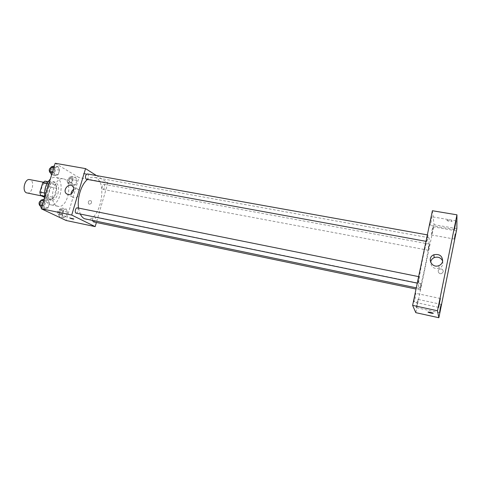 <?xml version="1.0" encoding="UTF-8"?>
<svg xmlns="http://www.w3.org/2000/svg" width="481" height="481" viewBox="0 0 481 481"><rect width="100%" height="100%" fill="white"/><g stroke="black" fill="none" stroke-linecap="round" stroke-linejoin="round"><path stroke-width="0.36" stroke-dasharray="2.4 1.8" d="M27.086 193.037C32.383 194.396 35.113 180.309 29.696 179.587M43.392 196.182L44.036 196.404C49.182 197.739 51.948 183.495 46.675 182.804C41.979 181.517 38.835 194.3 43.392 196.182M44.943 181.096L50.168 183.934L50.812 187.169L48.034 196.284L45.857 198.052L44.715 197.481M50.812 187.169L56.505 188.257L53.728 197.408L48.034 196.284M45.857 198.052L51.569 199.194L46.326 196.531L44.625 196.194M51.569 199.194L53.728 197.408M56.505 188.257L55.874 185.017L50.168 183.934M46.326 196.531L45.653 193.254L48.503 183.928L50.703 182.185L55.874 185.017M56.024 193.308C54.437 197.835 52.195 200 49.29 199.807C42.376 198.936 46.08 179.834 52.82 181.614C56.355 183.147 57.425 187.049 56.024 193.308M57.93 193.681C59.331 187.41 58.267 183.508 54.744 181.974C48.569 180.267 44.372 197.444 50.385 199.91L51.208 200.192C54.106 200.385 56.343 198.214 57.93 193.681M48.503 183.928L46.928 183.628M45.653 193.254L44.517 193.031M50.703 182.185L48.076 181.686M44.781 197.27C45.467 200.842 46.885 203.192 49.038 204.323L50.216 204.732C60.426 207.359 65.975 178.776 55.525 177.399C53.8 177.104 52.062 177.681 50.319 179.142M56.782 205.898L57.942 206.301C68.013 208.904 73.587 180.183 63.27 178.83C54.125 176.274 47.835 202.339 56.782 205.898M75.583 177.104L76.918 180.441L75.631 184.758L72.986 185.774L71.621 182.443L72.926 178.084L75.583 177.104L76.918 180.441L75.631 184.758L72.986 185.774L71.621 182.443L72.926 178.084L75.583 177.104L71.771 176.413L73.124 179.744L71.837 184.049L69.174 185.059L67.797 181.728L69.102 177.387L71.771 176.413M58.063 166.636L59.548 170.178L58.177 174.675L55.303 175.685L53.788 172.144L55.177 167.598L58.063 166.636L59.548 170.178L58.177 174.675L55.303 175.685L53.788 172.144L55.177 167.598L58.063 166.636L54.341 165.975M55.171 163.263L78.956 177.573L66.137 220.496M66.071 208.868L67.46 212.079L66.156 216.462L63.432 217.671L62.013 214.466L63.342 210.041L66.071 208.868L67.46 212.079L66.156 216.462L63.432 217.671L62.013 214.466L63.342 210.041L66.071 208.868L62.253 208.087L63.666 211.297L62.356 215.668L59.62 216.871L58.183 213.666L59.512 209.253L62.253 208.087M47.962 199.783L49.513 203.192L48.118 207.768L45.166 208.982L43.585 205.579L44.998 200.956L47.962 199.783L49.513 203.192L48.118 207.768L45.166 208.982L43.585 205.579L44.998 200.956L47.962 199.783L44.24 199.038M96.477 175.571L107.918 182.858L78.956 177.573M107.918 182.858L96.386 222.481M89.298 204.215C91.39 203.86 92.009 202.723 91.162 200.811C88.702 200.276 87.843 201.286 88.57 203.842L89.298 204.215C91.39 203.854 92.009 202.723 91.162 200.811C88.702 200.276 87.843 201.286 88.57 203.842L89.298 204.215M86.015 219.276C100.361 223.004 108.856 179.203 94.162 177.297C91.991 176.924 89.773 177.657 87.5 179.497M78.583 208.087L80.309 214.045M86.394 179.299C88.245 179.762 89.225 174.146 87.332 173.936M102.718 189.304L102.964 189.4C104.978 188.011 105.291 186.303 103.896 184.283C102.02 185.383 101.629 187.055 102.718 189.304M93.416 221.861C95.112 222.342 96.254 216.967 94.504 216.733C93.158 217.027 92.508 218.326 92.562 220.635M77.363 207.84L77.585 207.918C78.836 210.287 78.385 212.049 76.245 213.215M83.351 173.491C85.359 174.375 86.592 174.645 87.049 174.296C85.215 173.334 83.904 173.004 83.123 173.31L83.351 173.491C85.359 174.381 86.592 174.645 87.049 174.296C85.215 173.334 83.904 173.004 83.123 173.31L83.351 173.497M69.763 217.923L73.821 219.089M73.743 189.316C75.583 188.305 77.194 188.426 78.571 189.682C81.523 192.4 77.94 198.791 74.026 197.793L72.318 196.915L71.134 193.897M418.662 288.071L418.885 288.378C421.272 289.724 431.433 237.349 428.721 237.704C426.701 235.564 416.829 284.926 418.662 288.071M419.252 276.791C419.474 277.296 418.211 283.507 417.935 283.285C417.562 283.375 418.909 276.509 419.216 276.743L419.252 276.791M428.21 250.174L428.246 250.24C428.517 250.439 429.749 244.023 429.425 244.107L428.21 250.174M419.961 289.833L419.985 289.869C420.262 290.073 421.536 283.604 421.206 283.688L419.961 289.833M426.647 241.384L426.683 241.462C426.99 241.672 428.282 234.89 427.922 234.981C427.657 234.752 426.461 240.734 426.647 241.384M432.401 210.732L434.078 224.687L415.794 312.656M431.403 234.848C431.204 233.994 432.69 226.515 433.002 226.804C433.429 226.683 431.806 235.215 431.451 234.956L431.403 234.848M416.257 307.636C415.945 307.203 417.598 299.074 417.935 299.38C418.374 299.272 416.654 307.948 416.287 307.672L416.257 307.636M413.973 302.044C413.63 301.545 415.368 292.989 415.746 293.314C416.239 293.212 414.424 302.381 414.009 302.086L413.973 302.044M430.02 225.222C429.804 224.266 431.361 216.426 431.71 216.727C432.185 216.606 430.477 225.625 430.074 225.349L430.02 225.222M456.86 228.637L434.078 224.687M446.867 220.286L446.957 220.448C447.709 221.332 452.964 221.909 451.966 220.995C449.855 220.015 448.154 219.781 446.867 220.286M443.254 271.783C443.181 269.582 442.003 268.681 439.706 269.071C436.682 270.13 438.738 274.747 441.708 273.533L443.254 271.783C443.181 269.582 442.003 268.681 439.706 269.071C436.682 270.13 438.738 274.747 441.708 273.533L443.254 271.783M442.694 261.129L442.899 264.051C442.418 266.077 441.155 267.49 439.123 268.296C434.048 269.168 431.229 267.202 430.663 262.392M428.03 312.145C429.347 312.097 431.066 312.452 433.177 313.209L433.291 313.329M446.861 220.286L446.957 220.454C447.709 221.338 452.964 221.909 451.966 220.995C449.855 220.015 448.154 219.781 446.861 220.286M44.018 198.996L45.581 202.399L44.192 206.956L41.216 208.165M41.841 206.127L42.063 206.205C44.048 206.74 45.202 201.226 43.164 200.944C40.909 202.062 40.47 203.794 41.841 206.127M49.513 203.192L45.581 202.399M48.118 207.768L44.192 206.956M45.166 208.982L41.438 208.213M43.585 205.579L42.322 205.321M44.998 200.956L43.735 200.703M42.063 206.205L40.103 205.802C42.087 206.337 43.242 200.836 41.198 200.547L40.921 200.535M54.125 165.933L55.622 169.474L54.251 173.96L51.365 174.958M51.978 172.956L52.285 173.064C54.251 173.551 55.201 168.049 53.193 167.815C51.064 168.891 50.661 170.605 51.978 172.956M59.548 170.178L55.622 169.474M58.177 174.675L54.251 173.96M55.303 175.685L51.587 175M53.788 172.144L52.531 171.915M55.177 167.598L53.914 167.37M50.325 172.709C52.297 173.196 53.247 167.701 51.233 167.46L51.052 167.448M60.203 214.923L60.396 214.989C62.59 213.69 62.945 212.019 61.466 209.963C59.385 211.057 58.965 212.71 60.203 214.923M67.46 212.079L63.666 211.297M66.156 216.462L62.356 215.668M63.432 217.671L59.62 216.871M62.013 214.466L58.183 213.666M63.342 210.041L59.512 209.253M58.303 214.526L58.496 214.592C60.696 213.299 61.051 211.628 59.566 209.578C57.479 210.66 57.059 212.313 58.303 214.526M69.751 183.135L70.016 183.237C72.132 181.902 72.439 180.231 70.923 178.223C68.951 179.275 68.561 180.91 69.751 183.135M76.918 180.441L73.124 179.744M75.631 184.758L71.837 184.049M72.986 185.774L69.174 185.059M71.621 182.443L67.797 181.728M72.926 178.084L69.102 177.387M67.857 182.78L68.122 182.882C70.244 181.547 70.545 179.882 69.023 177.874C67.045 178.926 66.655 180.561 67.857 182.78M41.631 195.923L44.036 196.404M43.344 182.179L46.675 182.804M54.744 181.974L52.82 181.614M51.208 200.192L49.29 199.807M63.27 178.83L55.525 177.399M57.942 206.301L50.216 204.732M78.571 189.682L72.661 186.321M72.318 196.915L67.893 194.522M428.721 237.704L94.162 177.297M418.885 288.378L416.281 287.836M417.261 283.147L417.935 283.285M418.626 276.623L419.216 276.743M429.425 244.107L103.896 184.283M428.246 250.24L102.964 189.4M421.206 283.688L94.504 216.733M419.985 289.869L416.029 289.045M427.922 234.981L427.35 234.878M426.683 241.462L426.004 241.336M456.042 230.826L433.002 226.804M454.455 239.069L431.451 234.956M441.191 304.341L417.935 299.38M439.544 312.734L416.287 307.672M440.343 298.491L415.746 293.314M438.6 307.377L414.009 302.086M456.054 220.857L431.71 216.727M454.389 229.581L430.074 225.349M439.123 268.296L438.798 265.668M43.164 200.944L41.198 200.547M53.193 167.815L51.233 167.46M52.285 173.064L50.397 172.721M61.466 209.963L59.566 209.578M60.396 214.989L58.496 214.592M70.923 178.223L69.023 177.874M70.016 183.237L68.122 182.882"/><path stroke-width="0.72" d="M43.344 182.179L29.696 179.587C24.874 178.283 21.735 190.915 26.425 192.815L41.631 195.923M44.517 193.031L39.869 192.117L42.725 182.828L44.943 181.096L48.076 181.686M44.715 197.481L40.56 195.388L39.869 192.117M44.625 196.194L40.56 195.388M46.928 183.628L42.725 182.828M50.319 179.142C45.809 183.742 43.963 189.785 44.781 197.27M96.386 222.481L95.178 226.623L66.137 220.496L41.27 208.76L55.171 163.263L85.54 168.609L96.477 175.571M80.309 214.045C81.409 216.324 82.804 217.887 84.488 218.747L416.281 287.836M87.5 179.497C81.265 184.361 76.93 198.13 78.583 208.087M95.178 226.623L71.717 215.055L85.54 168.609M427.35 234.878L87.332 173.936C85.305 175.06 84.903 176.816 86.111 179.185L426.004 241.336M92.562 220.635L93.416 221.861L416.029 289.045M417.261 283.147L76.245 213.215C74.327 212.963 75.499 207.323 77.363 207.84L418.626 276.623M71.717 215.055L41.27 208.76M68.037 194.552L66.312 193.669C62.271 190.133 69.066 182.269 72.661 186.321C75.637 189.069 72 195.563 68.037 194.552M73.533 218.873L73.773 219.011C73.034 219.15 71.711 218.813 69.811 218.001L73.533 218.873M73.821 219.089L69.763 217.923M71.134 193.897C71.242 191.943 72.114 190.422 73.743 189.316M415.794 312.656L412.62 305.369L432.401 210.732L456.95 214.821L456.86 228.637L438.852 317.737L415.794 312.656M438.852 317.737L437.494 310.768L412.62 305.369M433.291 313.311C432.04 313.39 430.321 313.035 428.138 312.259C427.044 311.664 432.323 312.662 433.177 313.215L433.291 313.311M437.494 310.768L456.95 214.821M442.652 261.339C442.159 263.402 440.879 264.845 438.798 265.668C431.565 268.584 426.557 257.509 433.814 254.78C439.502 253.685 442.448 255.868 442.652 261.339M455.218 224.164L454.389 229.581L456.054 220.857L455.218 224.164M439.375 302.327L438.6 307.377L440.343 298.491L439.375 302.327M440.283 307.996L439.544 312.734L441.191 304.341L440.283 307.996M455.248 234.006L454.455 239.069L455.248 234.006M430.663 262.392C430.916 260.179 432.106 258.586 434.229 257.6C438.113 256.451 440.939 257.63 442.694 261.129M433.291 313.329C431.95 313.365 430.23 313.011 428.138 312.259L428.03 312.145M41.438 208.213L39.622 204.768L41.035 200.156L44.24 199.038M42.322 205.321L39.622 204.768M43.735 200.703L41.035 200.156M40.921 200.535C38.859 201.954 38.51 203.685 39.875 205.724L40.097 205.802M51.587 175L49.832 171.422L51.22 166.889L54.341 165.975M52.531 171.915L49.832 171.422M53.914 167.37L51.22 166.889M51.052 167.448C49.044 168.729 48.701 170.442 50.018 172.595L50.397 172.721M67.893 194.522L66.312 193.669M434.229 257.6L433.814 254.78"/></g></svg>
